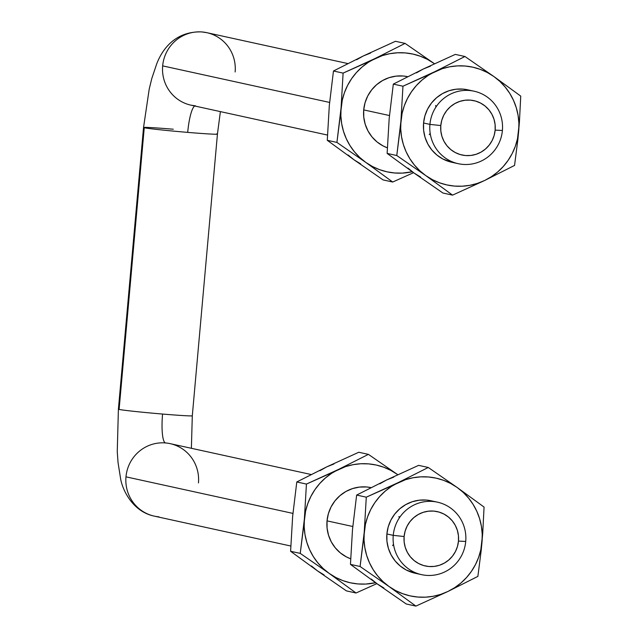 <?xml version="1.0" encoding="UTF-8"?>
<svg xmlns="http://www.w3.org/2000/svg" width="638" height="638" viewBox="0 0 638 638"><rect width="100%" height="100%" fill="white"/><g stroke="black" fill="none" stroke-linecap="round" stroke-linejoin="round"><path stroke-width="0.96" d="M502.401 130.487L495.152 130.12A27.825 27.267 -77.6 0 1 465.501 155.544A27.825 27.267 -77.6 0 1 440.794 125.55L429.924 124.394A37.1 36.358 102.4 0 0 462.869 164.381A37.1 36.358 102.4 0 0 502.401 130.487A37.1 36.358 -77.6 0 1 458.228 163.687A37.1 36.358 -77.6 0 1 429.924 124.394L423.568 123.006L429.924 124.394A37.1 36.358 -77.6 0 1 474.098 91.202A37.1 36.358 -77.6 0 1 502.401 130.487A37.1 36.358 102.4 0 0 469.464 90.5A37.1 36.358 102.4 0 0 429.924 124.394L440.794 125.55L440.834 131.005L441.911 136.333L444 141.333L447.007 145.815L450.811 149.603L455.285 152.562L460.245 154.563L465.501 155.544L470.844 155.457L476.084 154.308L481.012 152.147L485.438 149.045L489.194 145.129L492.137 140.551L494.147 135.479L495.152 130.12L495.112 124.673L494.027 119.346L491.946 114.346L488.939 109.864L485.127 106.067L480.653 103.117L475.701 101.107L470.445 100.134L465.094 100.222L459.854 101.37L454.926 103.531L450.5 106.634L446.744 110.549L443.809 115.127L441.791 120.191L440.794 125.55A27.825 27.267 -77.6 0 1 470.445 100.134A27.825 27.267 -77.6 0 1 495.152 130.12L502.401 130.487M465.724 541.455L458.475 541.088A27.825 27.267 -77.6 0 1 428.824 566.504A27.825 27.267 -77.6 0 1 404.109 536.518L393.247 535.362A37.1 36.358 102.4 0 0 426.192 575.348A37.1 36.358 102.4 0 0 465.724 541.455A37.1 36.358 -77.6 0 1 421.551 574.647A37.1 36.358 -77.6 0 1 393.247 535.362L386.891 533.966L393.247 535.362A37.1 36.358 -77.6 0 1 437.421 502.162A37.1 36.358 -77.6 0 1 465.724 541.455A37.1 36.358 102.4 0 0 432.787 501.468A37.1 36.358 102.4 0 0 393.247 535.362L404.109 536.518L404.149 541.965L405.234 547.292L407.323 552.293L410.322 556.775L414.134 560.571L418.608 563.521L423.568 565.531L428.824 566.504L434.167 566.424L439.407 565.276L444.335 563.107L448.761 560.005L452.517 556.097L455.46 551.511L457.47 546.447L458.475 541.088L458.435 535.641L457.35 530.314L455.269 525.305L452.262 520.823L448.45 517.035L443.976 514.076L439.024 512.075L433.768 511.094L428.417 511.182L423.177 512.33L418.249 514.499L413.823 517.593L410.067 521.509L407.132 526.087L405.114 531.159L404.109 536.518A27.825 27.267 -77.6 0 1 433.768 511.094A27.825 27.267 -77.6 0 1 458.475 541.088L465.724 541.455M158.926 516.828A37.1 36.358 -77.6 0 1 153.997 516.062A37.1 36.358 -77.6 0 1 125.981 476.841L292.922 513.399L125.981 476.841A37.1 36.358 102.4 0 0 154.284 516.126L290.784 546.016M352.774 526.502L327.031 520.863L352.774 526.502M195.603 105.868A37.1 36.358 -77.6 0 1 190.674 105.103A37.1 36.358 -77.6 0 1 162.658 65.881L329.599 102.431L162.658 65.881A37.1 36.358 102.4 0 0 190.961 105.166L327.469 135.057M389.451 115.534L363.708 109.903L389.451 115.534M144.244 127.759A37.1 0.949 -174.9 0 1 143.534 127.504L118.397 409.173A37.1 0.949 5.1 0 0 119.107 409.429A37.1 0.949 5.1 0 0 162.57 414.054A37.1 0.949 5.1 0 0 192.301 415.769L217.438 134.1A37.1 0.949 -174.9 0 1 187.708 132.385A37.1 0.949 -174.9 0 1 144.244 127.759L119.107 409.429L144.244 127.759A37.1 0.949 5.1 0 0 187.708 132.385A27.825 5.503 94.8 0 1 195.443 105.844M216.729 133.844A37.1 0.949 -174.9 0 1 217.438 134.1A37.1 0.949 5.1 0 1 187.708 132.385A27.825 5.503 -85.2 0 1 195.324 105.836M173.265 129.219A37.1 0.949 -174.9 0 0 143.534 127.504L149.22 89.041L151.82 78.426L156.709 63.888C160.856 53.01 172.635 31.063 201.672 31.908L206.832 32.682A37.1 36.358 102.4 0 0 202.198 31.98A37.1 36.358 102.4 0 0 162.658 65.881A37.1 36.358 -77.6 0 1 202.198 31.98A37.1 36.358 -77.6 0 1 207.119 32.745A37.1 36.358 -77.6 0 1 235.135 71.966M192.293 415.793A37.1 0.949 -174.9 0 1 162.57 414.054A27.825 5.503 -85.2 0 0 165.513 442.947A37.1 36.358 102.4 0 0 125.981 476.841A37.1 36.358 -77.6 0 1 165.513 442.947A27.825 5.503 94.8 0 1 162.57 414.054A37.1 0.949 -174.9 0 1 119.107 409.429M311.192 474.528L170.155 443.649A37.1 36.358 102.4 0 0 165.513 442.947A37.1 36.358 -77.6 0 1 170.442 443.713A37.1 36.358 -77.6 0 1 198.458 482.934M363.708 109.903A37.1 36.358 -77.6 0 1 407.722 76.672L403.248 76.002L396.118 76.121L389.132 77.653L382.561 80.54L376.659 84.671L371.651 89.886L367.727 95.995L365.048 102.75L363.708 109.903L363.764 117.169L365.207 124.266L367.99 130.934L371.994 136.915L377.074 141.971L383.039 145.911L387.338 147.817A37.1 36.358 -77.6 0 1 363.708 109.903M435.658 105.477A37.1 36.358 -77.6 0 1 435.929 107.08M434.039 63.433A60.283 59.079 -77.6 0 1 434.47 63.744L405.09 43.4L375.144 58.481A60.283 59.079 -77.6 0 1 434.039 63.433L427.436 59.382L420.37 56.24L412.945 54.078L405.305 52.914L397.578 52.787L389.882 53.68L382.361 55.594L343.108 73.107L341.059 107.997A60.283 59.079 -77.6 0 1 375.144 58.481L368.349 62.309L362.097 66.998L356.49 72.477L351.626 78.641L347.59 85.404L344.456 92.63L342.263 100.206L336.92 142.426L365.869 162.459L392.713 182.029L413.544 172.683L392.713 182.029L383.071 179.916L392.713 182.029L365.869 162.459A60.283 59.079 -77.6 0 1 341.059 107.997L340.867 115.877L341.681 123.7L343.491 131.348L346.274 138.677L349.967 145.56L354.521 151.892L359.848 157.554L365.869 162.459L372.464 166.51L379.53 169.644L386.955 171.813L394.595 172.97L402.323 173.105L412.244 171.758A60.283 59.079 -77.6 0 1 365.869 162.459L336.92 142.426L327.278 140.312L329.32 105.429L333.467 71.001L343.108 73.107L375.144 58.481L405.09 43.4L434.039 63.433M395.448 41.287L405.09 43.4L395.448 41.287L363.405 55.913L333.467 71.001L343.108 73.107L341.059 107.997L336.92 142.426L327.278 140.312L354.13 159.883L383.071 179.916L354.13 159.883L327.278 140.312L329.32 105.429L333.467 71.001L363.405 55.913L395.448 41.287M430.187 133.31A37.1 36.358 -77.6 0 1 429.262 134.65M348.109 154.986L354.13 159.883L360.725 163.942M370.63 53.026L363.405 55.913L356.61 59.741M327.031 520.863A37.1 36.358 -77.6 0 1 371.045 487.631L366.571 486.969L359.433 487.081L352.447 488.612L345.884 491.499L339.982 495.638L334.974 500.854L331.05 506.963L328.371 513.718L327.031 520.863L327.087 528.128L328.53 535.234L331.305 541.901L335.317 547.875L340.397 552.931L346.362 556.87L350.653 558.784A37.1 36.358 -77.6 0 1 327.031 520.863M398.973 516.437A37.1 36.358 -77.6 0 1 399.252 518.04M397.354 474.401A60.283 59.079 -77.6 0 1 397.793 474.712L368.413 454.368L338.467 469.448A60.283 59.079 -77.6 0 1 397.354 474.401L390.759 470.342L383.693 467.207L376.268 465.038L368.628 463.882L360.901 463.746L353.205 464.647L345.684 466.553L306.431 484.075L304.382 518.957A60.283 59.079 -77.6 0 1 338.467 469.448L331.672 473.276L325.42 477.966L319.813 483.437L314.949 489.609L310.913 496.364L307.779 503.589L305.586 511.166L300.243 553.385L329.192 573.418L356.036 592.997L376.867 583.642L356.036 592.997L346.394 590.884L356.036 592.997L329.192 573.418A60.283 59.079 -77.6 0 1 304.382 518.957L304.19 526.836L305.004 534.668L306.814 542.308L309.597 549.637L313.29 556.527L317.844 562.86L323.171 568.522L329.192 573.418L335.787 577.478L342.853 580.612L350.278 582.781L357.918 583.937L365.646 584.073L375.567 582.717A60.283 59.079 -77.6 0 1 329.192 573.418L300.243 553.385L290.601 551.28L292.643 516.389L296.79 481.961L306.431 484.075L338.467 469.448L368.413 454.368L397.354 474.401M358.771 452.254L368.413 454.368L358.771 452.254L326.728 466.88L296.79 481.961L306.431 484.075L304.382 518.957L300.243 553.385L290.601 551.28L317.453 570.851L346.394 590.884L317.453 570.851L290.601 551.28L292.643 516.389L296.79 481.961L326.728 466.88L358.771 452.254M393.51 544.27A37.1 36.358 -77.6 0 1 392.585 545.618M311.432 565.954L317.453 570.851L324.048 574.902M333.945 463.985L326.728 466.88L319.933 470.7M452.031 162.323L442.892 159.014L436.934 155.074L431.846 150.018L427.843 144.044L425.06 137.369L423.616 130.272L423.568 123.006A37.1 36.358 -77.6 0 1 470.892 90.652M517.833 139.794L518.694 130.997A60.283 59.079 -77.6 0 1 484.609 180.514L514.555 165.425L517.833 139.794L514.555 165.425L484.609 180.514A60.283 59.079 -77.6 0 1 425.721 175.562L452.573 195.132L484.609 180.514L491.404 176.686L497.656 171.997L503.262 166.518L508.127 160.353L512.162 153.591L515.305 146.365L517.49 138.789L519.412 122.169L520.744 96.115L493.892 76.536A60.283 59.079 -77.6 0 1 518.694 130.997L518.893 123.118L518.072 115.295L516.262 107.647L513.486 100.325L509.786 93.435L505.232 87.103L499.905 81.441L493.892 76.536L464.942 56.503L435.004 71.592A60.283 59.079 -77.6 0 1 493.892 76.536L487.288 72.485L480.223 69.351L472.806 67.181L465.166 66.025L457.43 65.889L449.742 66.783L442.222 68.697L402.961 86.218L400.919 121.1A60.283 59.079 -77.6 0 1 435.004 71.592L428.21 75.412L421.949 80.101L416.343 85.58L411.486 91.752L407.451 98.507L404.309 105.733L402.115 113.309L396.772 155.528L425.721 175.562A60.283 59.079 -77.6 0 1 400.919 121.1L400.72 128.98L401.533 136.803L403.352 144.451L406.127 151.78L409.827 158.671L414.373 164.995L419.708 170.665L425.721 175.562L432.317 179.613L439.391 182.755L446.807 184.916L454.447 186.081L462.183 186.208L469.871 185.315L477.391 183.401L484.609 180.514L452.573 195.132L442.931 193.027L452.573 195.132L425.721 175.562L396.772 155.528L387.13 153.415L389.18 118.532L393.319 84.104L402.961 86.218L435.004 71.592L464.942 56.503L493.892 76.536L520.744 96.115L519.412 122.169L517.833 139.794M455.085 162.842A37.1 36.358 -77.6 0 1 423.568 123.006L424.908 115.853L427.588 109.098L431.503 102.997L436.512 97.773L442.413 93.642L448.985 90.755L455.971 89.224L463.1 89.113L467.893 89.838M455.301 54.397L464.942 56.503L455.301 54.397L423.265 69.024L393.319 84.104L402.961 86.218L400.919 121.1L396.772 155.528L387.13 153.415L413.982 172.994L442.931 193.027L413.982 172.994L387.13 153.415L389.18 118.532L393.319 84.104L423.265 69.024L455.301 54.397M407.969 168.089L413.982 172.994L420.586 177.045M430.483 66.129L423.265 69.024L416.47 72.844M415.354 573.291L406.215 569.981L400.249 566.042L395.169 560.985L391.166 555.004L388.382 548.337L386.939 541.231L386.891 533.966A37.1 36.358 -77.6 0 1 434.207 501.612M481.156 550.761L482.017 541.965A60.283 59.079 -77.6 0 1 447.932 591.474L477.878 576.393L481.156 550.761L477.878 576.393L447.932 591.474A60.283 59.079 -77.6 0 1 389.044 586.529L415.896 606.1L447.932 591.474L454.727 587.654L460.979 582.957L466.585 577.486L471.45 571.313L475.485 564.558L478.628 557.333L480.813 549.757L482.735 533.137L484.067 507.074L457.215 487.504A60.283 59.079 -77.6 0 1 482.017 541.965L482.216 534.086L481.395 526.254L479.585 518.614L476.809 511.285L473.109 504.395L468.555 498.071L463.228 492.4L457.215 487.504L428.265 467.471L398.319 482.551A60.283 59.079 -77.6 0 1 457.215 487.504L450.611 483.452L443.546 480.31L436.129 478.149L428.489 476.985L420.753 476.857L413.065 477.75L405.545 479.664L366.284 497.177L364.242 532.068A60.283 59.079 -77.6 0 1 398.319 482.551L391.525 486.379L385.272 491.069L379.666 496.547L374.809 502.712L370.774 509.467L367.632 516.7L365.438 524.276L360.095 566.496L389.044 586.529A60.283 59.079 -77.6 0 1 364.242 532.068L364.043 539.947L364.856 547.771L366.675 555.411L369.45 562.74L373.15 569.63L377.696 575.962L383.031 581.625L389.044 586.529L395.64 590.581L402.714 593.715L410.13 595.884L417.77 597.04L425.506 597.176L433.194 596.275L440.714 594.369L447.932 591.474L415.896 606.1L406.254 603.987L415.896 606.1L389.044 586.529L360.095 566.496L350.453 564.383L352.503 529.492L356.642 495.064L366.284 497.177L398.319 482.551L428.265 467.471L457.215 487.504L484.067 507.074L482.735 533.137L481.156 550.761M418.408 573.809A37.1 36.358 -77.6 0 1 386.891 533.966L388.231 526.821L390.911 520.066L394.826 513.957L399.835 508.741L405.736 504.61L412.308 501.723L419.294 500.192L426.423 500.072L431.216 500.806M418.624 465.357L428.265 467.471L418.624 465.357L386.588 479.983L356.642 495.064L366.284 497.177L364.242 532.068L360.095 566.496L350.453 564.383L377.305 583.953L406.254 603.987L377.305 583.953L350.453 564.383L352.503 529.492L356.642 495.064L386.588 479.983L418.624 465.357M371.292 579.057L377.305 583.953L383.901 588.013M393.805 477.088L386.588 479.983L379.793 483.811M415.043 573.219L421.551 574.647M451.72 162.259L458.228 163.687M195.459 105.844L190.961 105.166M220.389 111.61L217.438 134.1M118.397 409.173L117.256 451.648L118.046 462.582L120.518 478.165C122.081 489.155 132.369 511.652 154.284 516.126M191.384 448.299L192.301 415.769M206.832 32.682L347.869 63.561M467.582 89.775L474.098 91.202M430.905 500.742L437.421 502.162"/></g></svg>
